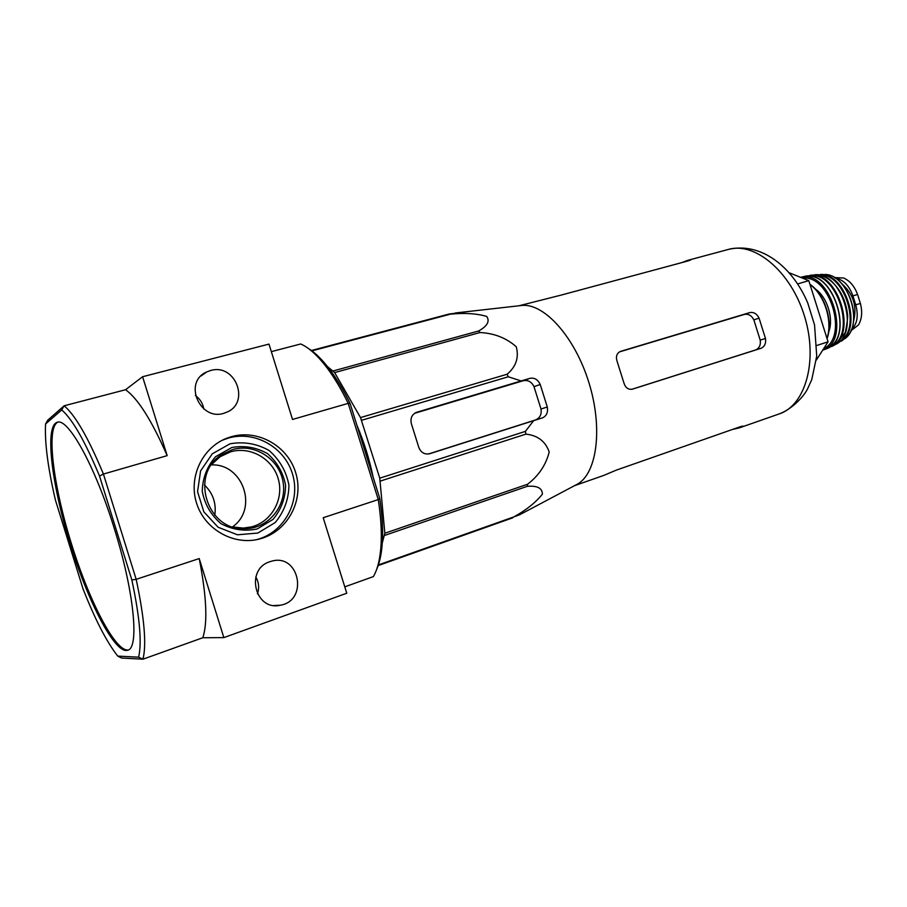 <?xml version="1.0" encoding="UTF-8"?>
<svg xmlns="http://www.w3.org/2000/svg" width="907" height="907" viewBox="0 0 907 907"><rect width="100%" height="100%" fill="white"/><g stroke="black" fill="none" stroke-linecap="round" stroke-linejoin="round"><path stroke-width="1.36" d="M311.396 350.51L449.022 314.06L470.54 311.248M449.022 314.06L450.314 314.185C464.418 312.734 476.56 313.482 486.73 316.43C490.018 321.293 487.308 326.146 478.601 330.998L480.064 332.518C494.315 333.277 506.378 338.028 516.253 346.746C519.121 357.528 516.072 366.689 507.115 374.24L508.283 376.768L521.162 380.94L416.472 412.356C411.88 414.476 410.179 418.229 411.359 423.637L418.796 447.4C420.95 452.604 424.567 454.724 429.612 453.749L542.522 417.844C546.57 415.984 548.168 412.379 547.295 407.028L540.232 384.5C537.896 379.614 534.529 377.55 530.119 378.287L521.162 380.94M327.495 366.575L334.638 372.596L360.51 417.583L379.761 478.17L525.391 431.381L533.622 420.689M525.391 431.381L525.879 434.136C537.715 435.383 545.492 441.335 549.2 451.992C545.969 464.883 538.769 475.631 527.591 484.236L527.273 486.333C537.329 485.506 542.375 488.136 542.375 494.213C535.618 502.603 526.094 510.165 513.793 516.911L519.564 514.791L532.205 508.113M519.326 305.75L522.704 305.364C545.028 303.924 575.095 337.631 588.926 382.675C602.94 427.651 597.157 472.445 577.929 483.862L574.913 485.46M379.761 478.17L384.84 533.237L382.289 542.919M356.836 425.032C363.979 441.856 369.421 459.259 373.151 477.229M414.544 413.331L523.373 380.702C528.078 379.863 531.615 381.836 533.996 386.643L540.991 408.989C541.796 414.295 540.016 417.923 535.663 419.896L428.319 454.033M311.906 350.873L450.314 314.185M333.3 370.929L478.601 330.998M334.638 372.596L480.064 332.518M360.51 417.583L507.115 374.24M361.666 420.281L508.283 376.768M380.35 481.061L525.879 434.136M384.84 533.237L527.591 484.236M384.681 535.402L527.273 486.333M378.378 564.936L513.793 516.911M378.162 565.571L512.818 517.795M233.19 527.035L243.303 528.078L251.296 526.944C271.556 521.933 284.106 499.281 278.324 479.134C272.848 458.885 250.389 445.881 230.423 451.879L219.993 456.799L211.785 464.384M232.577 526.842C258.552 508.804 243.042 463.375 211.41 464.906M125.948 650.489L127.706 650.228C139.485 648.188 134.179 591.557 114.282 528.475C95.076 465.926 67.957 417.435 57.186 422.288C44.794 425.95 51.268 481.651 68.751 539.257C86.063 596.885 112.321 649.741 125.948 650.489M131.844 579.947L136.175 579.324L103.421 474.055C88.319 437.82 75.224 415.066 64.136 405.792L61.71 409.919C72.39 419.125 84.986 441.176 99.521 476.05L131.844 579.947C139.757 617.202 142.014 642.95 138.612 657.167L117.74 656.101C106.675 641.986 95.088 619.538 82.991 588.756L55.406 500.018C47.867 467.638 44.59 442.276 45.577 423.966L47.686 420.247L64.136 405.792L125.551 389.738L142.592 376.734L268.982 344.093L292.519 419.453L348.197 403.366C341.259 389.148 334.059 377.097 326.577 367.222C317.405 355.283 308.788 347.528 300.705 343.968L271.34 351.644M61.71 409.919L45.577 423.966M214.778 515.233C216.478 503.385 213.032 493.295 204.438 484.95M223.848 637.61L199.223 558.565L136.175 579.324C144.383 618.041 146.651 644.673 142.955 659.196L202.783 637.746L223.848 637.61L346.769 593.223L323.198 517.727L378.264 499.587L348.197 403.366L350.136 403.592C343.447 389.953 336.497 378.378 329.275 368.877C321.985 359.353 315.001 352.54 308.289 348.424M138.612 657.167L142.955 659.196L121.629 658.029L117.774 656.146M376.654 569.392C379.863 562.215 381.79 552.646 382.425 540.674L381.121 543.554C380.339 558.077 377.754 569.086 373.367 576.603L344.773 586.852M231.16 436.755L227.294 438.036C202.363 447.196 187.964 477.388 196.74 503.691C205.197 530.107 234.675 546.048 260.23 538.815C287.53 531.502 303.947 500.755 295.965 473.635C288.415 446.391 258.223 428.796 231.16 436.755M210.515 370.544L206.853 371.87C181.956 382.289 201.048 423.342 225.707 412.56C250.899 404.057 235.979 362.755 210.515 370.544M270.105 561.648C244.947 568.87 254.776 611.307 280.252 605.241C308.924 600.74 299.265 552.817 271.442 561.24L270.105 561.648M99.521 476.05L103.421 474.055L167.171 455.643L142.592 376.734M382.425 540.674C383.037 528.237 382.142 514.133 379.75 498.362L350.136 403.592M381.121 543.554C381.745 530.652 380.793 516.004 378.264 499.587L379.75 498.362M202.783 637.746C207.794 623.03 206.615 596.625 199.223 558.565M167.171 455.643C151.73 420.417 137.853 398.445 125.551 389.738M57.844 422.163C45.928 427.651 53.173 485.041 71.154 542.84C88.954 600.706 115.382 652.156 128.318 649.956M257.452 593.904C259.413 587.94 258.869 582.294 255.797 576.954M203.78 409.012C202.862 403.411 200.05 398.91 195.368 395.52M232.475 449.623L221.671 454.724C188.815 474.486 207.624 532.024 245.854 528.702C269.175 528.123 287.247 504.938 283.063 482.036C279.356 459.044 254.652 442.933 232.475 449.623M231.818 447.514L215.605 456.686C207.068 466.459 202.612 477.966 202.238 491.209C204.699 504.269 210.946 515.085 221.002 523.645C232.577 529.813 244.641 531.581 257.214 528.951L273.064 519.371C281.215 509.541 285.388 498.192 285.603 485.324C283.188 472.66 277.145 462.082 267.486 453.602C256.296 447.31 244.414 445.28 231.818 447.514M256.193 539.744L257.146 539.495C284.299 532.228 300.636 501.662 292.712 474.724C285.206 447.661 255.184 430.19 228.269 438.104L222.215 440.28M816.345 360.079L828.057 341.814L808.795 280.648L789.305 272.814M808.795 280.648L797.695 283.914M828.057 341.814L816.969 345.42M518.861 305.795L561.252 295.07L687.857 260.978L690.692 259.969L687.608 260.4L681.713 262.622M732.471 429.453L739.409 427.855L742.924 426.075L739.999 426.812L616.182 470.177L603.858 475.381L574.505 485.676M749.806 312.586L620.524 351.394C616.76 353.174 615.615 356.474 617.1 361.281L623.914 382.958C625.467 387.822 628.336 389.885 632.508 389.148L761.041 348.288C764.68 346.61 766.154 343.345 765.474 338.492L759.068 318.13C756.857 313.765 753.774 311.917 749.806 312.586L744.602 314.378C748.524 313.72 751.597 315.545 753.842 319.876L760.213 340.125C760.86 344.955 759.386 348.209 755.78 349.887L631.76 389.33M619.413 351.916L744.602 314.378M834.327 277.553L843.759 278.03C849.961 280.898 854.553 286.374 857.557 294.458L860.38 303.414C862.534 311.747 861.922 318.901 858.521 324.887L850.891 330.828M835.279 278.132C843.227 279.458 849.111 285.376 852.92 295.886L855.755 304.865C858.691 315.874 857.194 324.207 851.254 329.876M842.025 283.925C853.396 294.038 857.24 306.475 853.566 321.248M416.744 412.277L415.848 412.594M530.119 378.287L523.373 380.702M542.522 417.844L535.663 419.896M230.049 443.795L212.261 453.829L200.594 470.926L197.556 491.685L203.848 511.865L218.156 527.273L237.498 534.801L257.871 533.044L275.229 522.523C284.14 511.752 288.709 499.315 288.936 485.234C286.283 471.379 279.685 459.804 269.107 450.518C256.862 443.614 243.847 441.38 230.049 443.795M728.457 249.402C754.862 241.613 790.859 271.522 804.441 315.999C818.341 360.374 805.529 405.384 779.34 413.864C791.992 409.091 803.568 396.847 807.547 388.899L811.754 379.648L816.719 356.111L814.543 324.944L807.74 302.949C792.582 266.975 761.245 241.784 728.457 249.402L687.608 260.4M540.232 384.5L533.996 386.643M547.295 407.028L540.991 408.989M741.677 426.97L741.484 426.347M761.041 348.288L755.78 349.887M765.474 338.492L760.213 340.125M759.068 318.13L753.842 319.876M857.557 294.458L852.92 295.886M860.38 303.414L855.755 304.865M810.03 284.571C824.554 294.775 832.966 321.486 826.957 338.311M818.341 293.063C825.642 303.221 829.157 314.57 828.862 327.087M815.325 289.016C827.229 296.952 833.998 318.856 828.669 332.121M802.65 278.177C829.962 274.311 848.839 337.359 823.737 348.549M800.643 277.372C830.415 268.631 852.433 341.417 822.683 350.193L825.789 349.059M803.387 276.658L803.953 276.533C833.363 267.95 855.437 339.32 826.322 348.844C855.63 339.275 833.544 267.882 803.953 276.533L800.598 277.361M803.999 276.986C833.329 267.724 855.539 339.535 826.107 348.435M808.466 276.17C836.98 268.563 858.079 336.78 830.256 346.599M811.425 275.297L809.736 275.433C837.921 269.572 858.283 335.409 831.719 346.485L834.565 345.068M814.622 274.81C841.537 271.102 860.414 332.098 836.095 344.241L845.313 332.472C847.376 322.189 848.079 315.942 847.421 313.731C846.537 306.124 844.224 299.004 840.506 292.36C833.114 280.626 824.486 274.776 814.622 274.81M818.806 275.048C844.678 271.658 862.682 329.876 839.428 341.678M822.196 274.413L820.518 274.447C845.687 273.132 862.682 328.096 841.174 341.213L842.569 340.295M825.075 274.447C848.703 274.798 864.235 325.001 844.939 338.651C864.428 324.831 848.963 274.832 825.075 274.447M522.704 305.364L455.28 312.972M577.929 483.862L530.72 508.895M246.659 527.817L251.296 526.944M221.104 456.074L227.124 453.012M329.275 368.877L326.577 367.222M274.084 605.491L280.252 605.241M201.014 375.974L206.853 371.87M243.303 528.078L245.854 528.702M219.993 456.799L221.671 454.724M257.146 539.495L260.23 538.815M224.426 439.385L227.294 438.036M739.409 427.855L779.34 413.864M809.928 284.265C824.882 294.344 833.488 321.668 827.059 338.628"/></g></svg>
